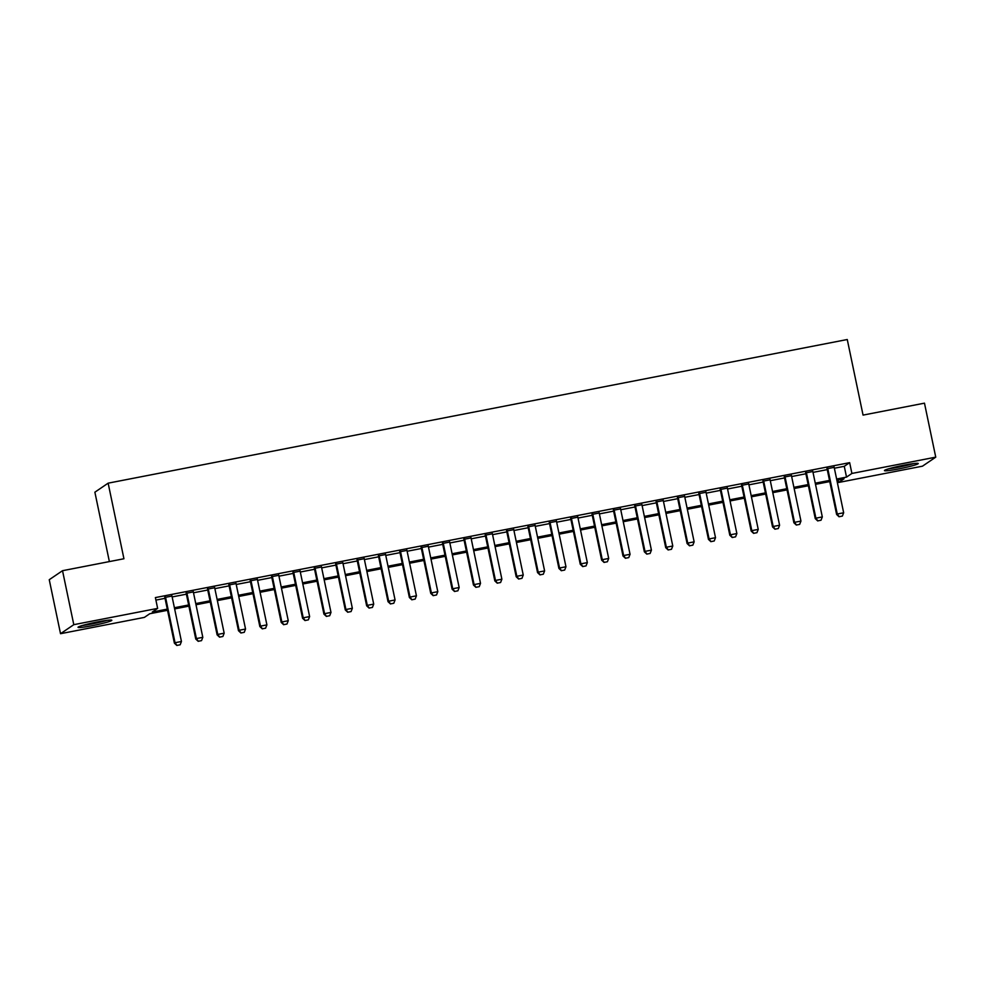 <?xml version="1.0" encoding="UTF-8"?>
<svg xmlns="http://www.w3.org/2000/svg" width="985" height="985" viewBox="0 0 985 985"><rect width="100%" height="100%" fill="white"/><g stroke="black" fill="none" stroke-linecap="round" stroke-linejoin="round"><path stroke-width="1.48" d="M97.724 621.892A17.262 1.305 -11.8 0 1 111.822 620.267A17.262 1.305 -11.8 0 1 92.134 625.697A17.262 1.305 -11.8 0 1 78.037 627.322A17.262 1.305 -11.8 0 1 97.724 621.892M904.144 465.154A17.262 1.305 -11.8 0 1 918.242 463.529A17.262 1.305 -11.8 0 1 898.554 468.958A17.262 1.305 -11.8 0 1 884.456 470.584A17.262 1.305 -11.8 0 1 904.144 465.154M109.372 561.585L94.88 492.192L108.141 483.167L847.26 339.517L863.057 415.104L924.472 403.16L935.75 457.151L922.477 466.176L838.641 482.465L844.022 478.808L836.868 480.2M838.112 479.954L838.641 482.465M167.524 610.294L149.757 613.741L144.376 617.398L60.528 633.7L73.801 624.675L157.637 608.385L152.269 612.042L167.278 609.124M73.801 624.675L62.523 570.697L49.25 579.709L60.528 633.7M171.956 596.06L164.84 597.439M193.319 591.911L186.202 593.29M214.681 587.762L207.564 589.141M236.043 583.6L228.926 584.991M257.405 579.451L250.288 580.842M278.767 575.302L271.651 576.681M300.129 571.152L293.013 572.531M321.492 567.003L314.375 568.382M342.854 562.841L335.737 564.233M364.216 558.692L357.099 560.083M385.578 554.543L378.462 555.922M406.94 550.393L399.824 551.772M428.303 546.244L421.186 547.623M449.665 542.082L442.548 543.474M471.027 537.933L463.91 539.324M492.389 533.784L485.273 535.163M513.751 529.635L506.635 531.013M535.114 525.485L527.997 526.864M556.476 521.324L549.359 522.715M577.838 517.174L570.721 518.566M599.2 513.025L592.083 514.404M620.562 508.876L613.446 510.255M641.924 504.726L634.808 506.105M663.287 500.565L656.17 501.956M684.649 496.415L677.532 497.807M706.011 492.266L698.894 493.645M727.373 488.117L720.257 489.496M748.735 483.967L741.619 485.346M770.098 479.806L762.981 481.197M791.46 475.656L784.343 477.048M812.822 471.507L805.705 472.886M834.369 468.232L844.268 466.311L849.649 462.654L155.384 597.587L157.637 608.385M155.913 600.099L165.024 598.326M172.141 596.935L186.387 594.177M193.503 592.785L207.749 590.015M214.865 588.636L229.111 585.866M236.228 584.487L250.473 581.716M257.59 580.337L271.835 577.567M278.952 576.176L293.198 573.418M300.314 572.026L314.56 569.256M321.676 567.877L335.922 565.107M343.039 563.728L357.284 560.957M364.401 559.578L378.646 556.808M385.763 555.417L400.008 552.659M407.125 551.268L421.371 548.497M428.487 547.118L442.733 544.348M449.849 542.969L464.095 540.199M471.212 538.82L485.457 536.049M492.574 534.658L506.819 531.888M513.936 530.509L528.182 527.738M535.298 526.359L549.544 523.589M556.66 522.21L570.906 519.44M578.023 518.061L592.268 515.29M599.385 513.899L613.63 511.129M620.747 509.75L634.993 506.979M642.109 505.6L656.355 502.83M663.471 501.451L677.717 498.681M684.834 497.302L699.079 494.532M706.196 493.14L720.441 490.37M727.558 488.991L741.803 486.221M748.92 484.842L763.166 482.071M770.282 480.692L784.528 477.922M791.644 476.543L805.89 473.773M813.007 472.381L827.252 469.611M834.184 467.358L827.068 468.737M62.523 570.697L123.938 558.754L108.141 483.167M849.649 462.654L851.902 473.453L935.75 457.151M836.622 479.03L846.521 477.109L851.902 473.453M174.407 607.733L188.64 604.975M195.756 603.583L210.002 600.813M217.119 599.434L231.364 596.664M238.481 595.285L252.726 592.514M259.843 591.135L274.089 588.365M281.205 586.974L295.451 584.216M302.567 582.824L316.813 580.054M323.93 578.675L338.175 575.905M345.292 574.526L359.537 571.756M366.654 570.377L380.899 567.606M388.016 566.215L402.262 563.445M409.378 562.066L423.624 559.295M430.74 557.916L444.986 555.146M452.103 553.767L466.348 550.997M473.465 549.618L487.71 546.847M494.827 545.456L509.073 542.686M516.189 541.307L530.435 538.536M537.551 537.157L551.797 534.387M558.914 533.008L573.159 530.238M580.276 528.859L594.521 526.088M601.638 524.697L615.884 521.927M623 520.548L637.246 517.778M644.362 516.399L658.608 513.628M665.725 512.249L679.97 509.479M687.087 508.1L701.332 505.33M708.449 503.938L722.695 501.168M729.811 499.789L744.057 497.019M751.173 495.64L765.419 492.869M772.536 491.49L786.781 488.72M793.898 487.329L808.143 484.571M815.26 483.179L829.505 480.409M829.752 481.579L815.506 484.349M808.389 485.74L794.144 488.511M787.027 489.89L772.782 492.66M765.665 494.039L751.42 496.809M744.303 498.188L730.057 500.959M722.941 502.35L708.695 505.108M701.579 506.499L687.333 509.27M680.216 510.649L665.971 513.419M658.854 514.798L644.609 517.568M637.492 518.947L623.246 521.718M616.13 523.109L601.884 525.867M594.768 527.258L580.522 530.029M573.405 531.408L559.16 534.178M552.043 535.557L537.798 538.327M530.681 539.706L516.435 542.476M509.319 543.868L495.073 546.626M487.957 548.017L473.711 550.787M466.594 552.166L452.349 554.937M445.232 556.316L430.987 559.086M423.87 560.465L409.625 563.235M402.508 564.627L388.262 567.385M381.146 568.776L366.9 571.546M359.784 572.925L345.538 575.696M338.421 577.075L324.176 579.845M317.059 581.224L302.814 583.994M295.697 585.385L281.451 588.144M274.335 589.535L260.089 592.305M252.973 593.684L238.727 596.454M231.61 597.833L217.365 600.604M210.248 601.983L196.003 604.753M188.886 606.144L174.641 608.902M844.268 466.311L846.521 477.109M839.183 516.706L842.384 516.078L839.183 516.706L837.262 514.022L836.622 514.465L826.981 468.318M834.098 466.939L843.665 512.779L837.262 514.022L827.683 468.183M842.384 516.078L843.665 512.779M836.622 514.465L839.072 516.78M911.987 463.812A14.935 1.133 -11.8 0 1 898.566 466.976A14.935 1.133 -11.8 0 1 890.292 468.343M888.753 468.786A17.151 1.305 168.2 0 0 898.209 467.222A17.151 1.305 168.2 0 0 913.575 463.603M105.58 620.538A14.935 1.133 -11.8 0 1 83.885 625.069M82.334 625.512A17.151 1.305 168.2 0 0 107.168 620.328M817.821 520.856L821.022 520.228L817.821 520.856L815.9 518.172L815.26 518.615L805.619 472.468M812.736 471.089L822.315 516.928L815.9 518.172L806.321 472.332M821.022 520.228L822.315 516.928M815.26 518.615L817.71 520.93M796.459 525.005L799.66 524.389L796.459 525.005L794.538 522.333L793.898 522.764L784.257 476.629M791.374 475.238L800.953 521.077L794.538 522.333L784.959 476.481M799.66 524.389L800.953 521.077M793.898 522.764L796.348 525.079M775.096 529.154L778.298 528.539L775.096 529.154L773.176 526.482L772.536 526.913L762.895 480.779M770.011 479.387L779.591 525.239L773.176 526.482L763.597 480.643M778.298 528.539L779.591 525.239M772.536 526.913L774.986 529.228M753.734 533.316L756.936 532.688L753.734 533.316L751.814 530.632L751.173 531.075L741.533 484.928M748.649 483.549L758.228 529.388L751.814 530.632L742.234 484.792M756.936 532.688L758.228 529.388M751.173 531.075L753.624 533.377M732.372 537.465L735.573 536.837L732.372 537.465L730.451 534.781L729.811 535.224L720.17 489.077M727.287 487.698L736.866 533.538L730.451 534.781L720.872 488.942M735.573 536.837L736.866 533.538M729.811 535.224L732.261 537.539M711.01 541.615L714.211 540.987L711.01 541.615L709.089 538.93L708.449 539.374L698.808 493.226M705.925 491.847L715.504 537.687L709.089 538.93L699.51 493.091M714.211 540.987L715.504 537.687M708.449 539.374L710.899 541.688M689.648 545.764L692.849 545.148L689.648 545.764L687.727 543.092L687.087 543.523L677.446 497.388M684.563 495.997L694.142 541.836L687.727 543.092L678.148 497.24M692.849 545.148L694.142 541.836M687.087 543.523L689.537 545.838M668.286 549.913L671.487 549.298L668.286 549.913L666.365 547.241L665.725 547.672L656.084 501.537M663.2 500.146L672.78 545.998L666.365 547.241L656.786 501.402M671.487 549.298L672.78 545.998M665.725 547.672L668.175 549.987M646.923 554.075L650.125 553.447L646.923 554.075L645.003 551.391L644.362 551.834L634.722 505.687M641.838 504.308L651.417 550.147L645.003 551.391L635.423 505.551M650.125 553.447L651.417 550.147M644.362 551.834L646.813 554.136M625.561 558.224L628.762 557.596L625.561 558.224L623.64 555.54L623 555.983L613.36 509.836M620.476 508.457L630.055 554.296L623.64 555.54L614.061 509.701M628.762 557.596L630.055 554.296M623 555.983L625.45 558.298M604.199 562.373L607.4 561.745L604.199 562.373L602.278 559.689L601.638 560.133L591.997 513.985M599.114 512.606L608.693 558.446L602.278 559.689L592.699 513.85M607.4 561.745L608.693 558.446M601.638 560.133L604.088 562.447M582.837 566.523L586.038 565.907L582.837 566.523L580.916 563.851L580.276 564.282L570.635 518.147M577.752 516.756L587.331 562.595L580.916 563.851L571.337 517.999M586.038 565.907L587.331 562.595M580.276 564.282L582.726 566.597M561.475 570.672L564.676 570.056L561.475 570.672L559.554 568L558.914 568.431L549.273 522.296M556.39 520.905L565.969 566.757L559.554 568L549.975 522.161M564.676 570.056L565.969 566.757M558.914 568.431L561.364 570.746M540.112 574.834L543.314 574.206L540.112 574.834L538.192 572.15L537.551 572.593L527.911 526.446M535.027 525.067L544.606 570.906L538.192 572.15L528.613 526.31M543.314 574.206L544.606 570.906M537.551 572.593L540.002 574.895M518.75 578.983L521.952 578.355L518.75 578.983L516.829 576.299L516.189 576.742L506.549 530.595M513.665 529.216L523.244 575.055L516.829 576.299L507.25 530.459M521.952 578.355L523.244 575.055M516.189 576.742L518.639 579.057M497.388 583.132L500.589 582.504L497.388 583.132L495.467 580.448L494.827 580.891L485.186 534.744M492.303 533.365L501.882 579.205L495.467 580.448L485.9 534.609M500.589 582.504L501.882 579.205M494.827 580.891L497.277 583.206M476.026 587.282L479.239 586.666L476.026 587.282L474.105 584.61L473.465 585.041L463.824 538.906M470.941 537.514L480.52 583.354L474.105 584.61L464.538 538.758M479.239 586.666L480.52 583.354M473.465 585.041L475.927 587.356M454.664 591.431L457.877 590.815L454.664 591.431L452.743 588.759L452.103 589.19L442.462 543.055M449.579 541.676L459.158 587.516L452.743 588.759L443.176 542.92M457.877 590.815L459.158 587.516M452.103 589.19L454.565 591.505M433.301 595.593L436.515 594.965L433.301 595.593L431.381 592.908L430.74 593.352L421.1 547.204M428.216 545.825L437.796 591.665L431.381 592.908L421.814 547.069M436.515 594.965L437.796 591.665M430.74 593.352L433.203 595.666M411.939 599.742L415.153 599.114L411.939 599.742L410.019 597.058L409.378 597.501L399.738 551.354M406.854 549.975L416.433 595.814L410.019 597.058L400.452 551.218M415.153 599.114L416.433 595.814M409.378 597.501L411.841 599.816M390.577 603.891L393.791 603.263L390.577 603.891L388.656 601.207L388.016 601.65L378.375 555.503M385.492 554.124L395.071 599.963L388.656 601.207L379.09 555.368M393.791 603.263L395.071 599.963M388.016 601.65L390.479 603.965M369.215 608.04L372.428 607.425L369.215 608.04L367.294 605.369L366.654 605.8L357.013 559.665M364.13 558.273L373.709 604.113L367.294 605.369L357.727 559.517M372.428 607.425L373.709 604.113M366.654 605.8L369.116 608.114M347.853 612.19L351.066 611.574L347.853 612.19L345.932 609.518L345.292 609.949L335.651 563.814M342.768 562.435L352.347 608.274L345.932 609.518L336.365 563.679M351.066 611.574L352.347 608.274M345.292 609.949L347.754 612.264M326.491 616.351L329.704 615.723L326.491 616.351L324.57 613.667L323.93 614.111L314.289 567.963M321.406 566.584L330.985 612.424L324.57 613.667L315.003 567.828M329.704 615.723L330.985 612.424M323.93 614.111L326.392 616.425M305.128 620.501L308.342 619.873L305.128 620.501L303.22 617.817L302.567 618.26L292.927 572.113M300.043 570.734L309.622 616.573L303.22 617.817L293.641 571.977M308.342 619.873L309.622 616.573M302.567 618.26L305.03 620.575M283.766 624.65L286.98 624.022L283.766 624.65L281.858 621.966L281.205 622.409L271.565 576.262M278.681 574.883L288.26 620.722L281.858 621.966L272.279 576.126M286.98 624.022L288.26 620.722M281.205 622.409L283.668 624.724M262.404 628.799L265.618 628.184L262.404 628.799L260.496 626.128L259.843 626.558L250.202 580.424M257.319 579.032L266.898 624.872L260.496 626.128L250.916 580.276M265.618 628.184L266.898 624.872M259.843 626.558L262.305 628.873M241.042 632.949L244.255 632.333L241.042 632.949L239.133 630.277L238.481 630.708L228.84 584.573M235.957 583.194L245.536 629.033L239.133 630.277L229.554 584.437M244.255 632.333L245.536 629.033M238.481 630.708L240.943 633.023M219.68 637.11L222.893 636.482L219.68 637.11L217.771 634.426L217.119 634.869L207.478 588.722M214.595 587.343L224.174 633.183L217.771 634.426L208.192 588.587M222.893 636.482L224.174 633.183M217.119 634.869L219.581 637.184M198.33 641.26L201.531 640.632L198.33 641.26L196.409 638.575L195.756 639.019L186.116 592.871M193.232 591.492L202.811 637.332L196.409 638.575L186.83 592.736M201.531 640.632L202.811 637.332M195.756 639.019L198.219 641.333M176.968 645.409L180.169 644.781L176.968 645.409L175.047 642.725L174.394 643.168L164.754 597.021M171.87 595.642L181.449 641.481L175.047 642.725L165.468 596.885M180.169 644.781L181.449 641.481M174.394 643.168L176.857 645.483"/></g></svg>
